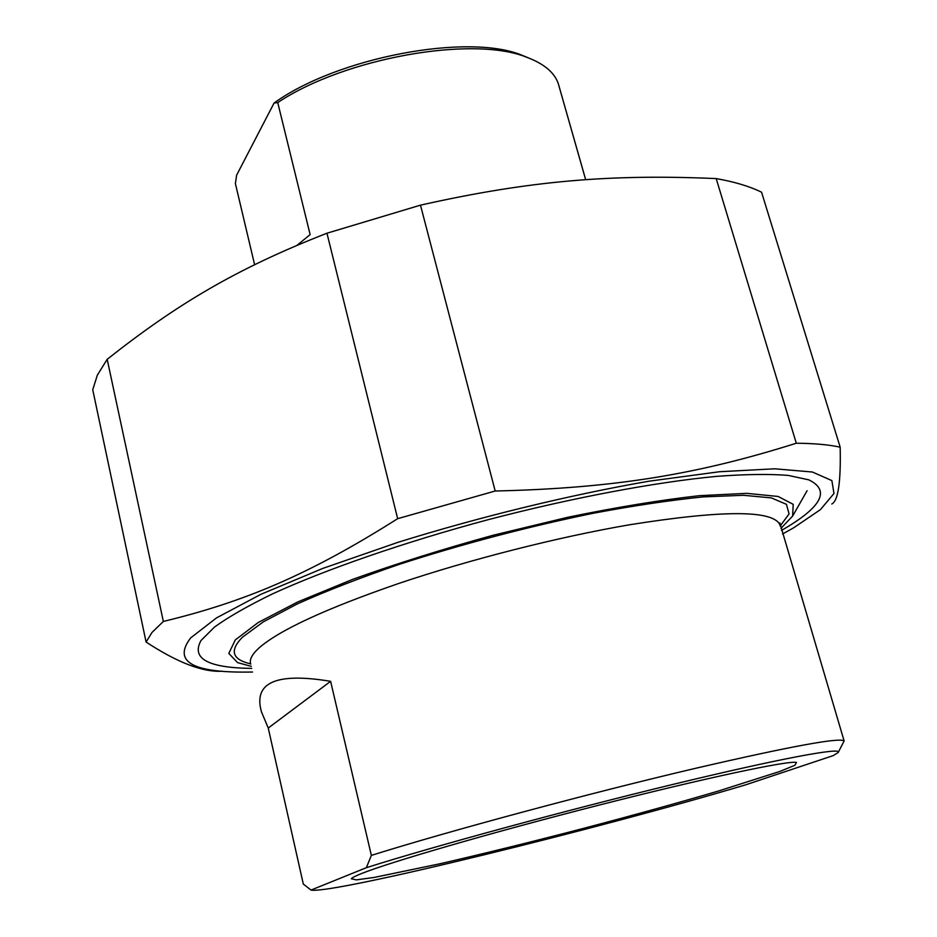 <?xml version="1.0" encoding="UTF-8"?>
<svg xmlns="http://www.w3.org/2000/svg" width="937" height="937" viewBox="0 0 937 937"><rect width="100%" height="100%" fill="white"/><g stroke="black" fill="none" stroke-linecap="round" stroke-linejoin="round"><path stroke-width="1.41" d="M781.517 530.389C821.667 507.315 830.756 490.473 808.795 479.849L788.099 475.387C769.347 473.899 745.547 474.216 716.7 476.347C655.279 482.168 572.296 497.711 487.978 519.73C403.906 542.3 325.959 569.368 272.468 593.906C247.79 605.911 228.452 616.979 214.468 627.087L201.01 640.521C191.078 658.582 207.979 667.87 251.725 668.397M782.582 533.961L793.569 527.859L820.449 509.611L833.977 493.494L831.869 480.599L812.391 472.014L774.688 468.793L719.417 471.744L649.001 481.196C570.141 494.853 480.646 516.603 398.049 542.3L322.656 568.466L261.036 594.257L216.564 617.858L190.668 637.91C172.912 661.182 191.675 672.579 246.946 672.098L252.533 672.028M163.354 621.454L152.04 632.405L146.09 642.044L92.74 389.733L97.354 375.128L107.181 359.304L163.354 621.454C243.608 601.999 308.273 575.259 397.663 518.676L326.954 233.219L420.479 205.156L495.193 491.011L397.663 518.676M840.173 447.195C829.128 444.724 814.499 443.4 796.298 443.224L716.196 178.58C734.713 181.872 749.834 186.428 761.57 192.226L840.173 447.195C840.946 482.04 838.146 500.967 831.798 504.001M326.954 233.219C236.218 268.708 176.952 304.209 107.181 359.304M716.196 178.58C611.838 174.071 530.974 180.349 420.479 205.156M222.233 671.208C202.907 672.356 177.526 662.635 146.09 642.044M495.193 491.011C616.031 488.212 698.885 473.946 796.298 443.224M268.251 728.037L261.47 711.874C253.119 682.452 276.169 672.274 330.62 681.328L268.251 728.037L303.307 884.059L311.037 890.068L366.344 867.697C433.761 846.345 565.702 810.388 672.86 784.433C780.275 758.384 842.785 746.93 838.205 752.47L833.239 755.597L745.747 784.808C600.137 828.378 335.141 893.629 311.389 890.15L311.037 890.068M330.62 681.328L371.357 855.399L366.344 867.697M838.31 752.27L844.12 740.956C839.903 737.267 790.805 746.285 696.835 768.012C591.388 792.679 448.003 831.271 371.357 855.399M361.366 873.624C355.369 876.025 352.019 877.735 351.328 878.765L356.283 879.878L374.109 877.454L440.05 863.75C482.93 853.876 529.815 842.34 580.706 829.116C631.515 815.764 677.533 803.032 718.761 790.933L780.134 771.35L794.927 765.248L796.485 762.425C788.532 760.364 706.545 777.687 599.563 804.988C492.639 832.243 389.382 862.251 361.366 873.624M251.268 666.359L237.576 662.611L228.804 653.405L235.328 639.889L258.331 622.437L297.907 601.87L352.581 579.394C395.625 563.933 442.393 549.234 492.874 535.32L567.998 517.224C616.874 507.198 660.679 500.018 699.412 495.673L746.648 493.342L778.097 496.458L793.206 504.329L792.632 516.064L780.919 528.386M254.606 264.679L235.398 183.593L236.604 175.219L274.072 103.035L277.739 102.578L310.135 234.601L297.076 245.283M585.684 179.705L558.335 83.78L585.66 179.705M528.866 58.071L521.932 55.224C468.055 32.783 337.226 57.344 274.072 103.035M277.739 102.578C344.781 57.778 473.384 35.208 526.922 57.344C544.104 63.798 554.575 72.617 558.335 83.78M250.776 664.157C249.172 659.976 251.795 654.694 258.635 648.31C278.722 630.414 325.408 608.792 398.693 583.47C470.011 559.436 557.89 537.1 629.301 524.814C722.181 510.033 772.334 509.939 779.771 524.521L780.252 526.114M780.216 525.95L789.071 513.898L786.436 504.317L771.374 497.91L743.498 495.286L703.254 496.903C670.705 500.147 633.752 505.652 592.395 513.429C526.594 527.039 462.152 544.034 399.057 564.425C359.949 577.871 326.017 591.048 297.252 603.955L263.297 621.863L242.296 637.324C229.342 650.711 232.142 659.566 250.683 663.888M844.12 740.956L779.842 522.963M793.03 515.373L807.085 490.719M521.932 55.224L526.922 57.344"/></g></svg>
